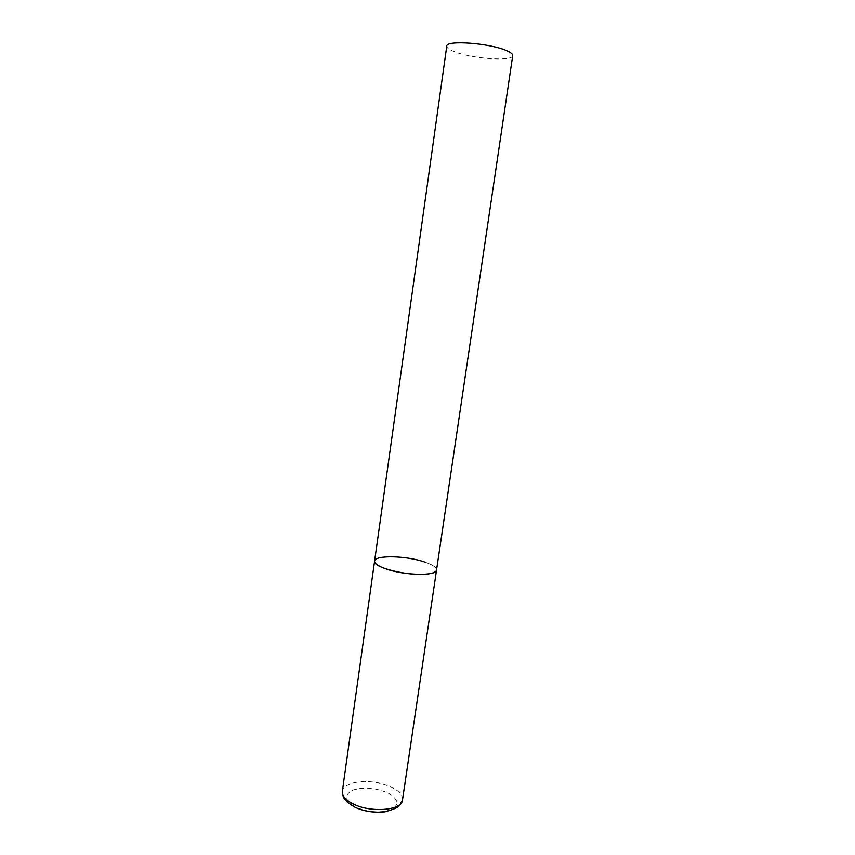 <?xml version="1.0" encoding="UTF-8"?>
<svg xmlns="http://www.w3.org/2000/svg" width="855" height="855" viewBox="0 0 855 855"><rect width="100%" height="100%" fill="white"/><g stroke="black" fill="none" stroke-linecap="round" stroke-linejoin="round"><path stroke-width="0.64" stroke-dasharray="4.28 3.21" d="M425.117 562.163C432.812 564.845 436.616 567.464 436.552 570.029C438.594 563.178 399.648 554.179 382.26 557.289C377.515 558.026 374.96 559.298 374.597 561.104M512.711 55.628C512.872 61.838 470.592 58.674 453.61 51.375C448.939 49.472 446.663 47.72 446.77 46.127M342.342 791.303C343.069 780.348 374.811 778.2 392.103 787.53C399.403 791.335 402.865 795.481 402.502 799.97M388.362 793.226C398.783 799.436 399.659 804.961 390.97 809.803C379.502 813.372 367.404 812.325 354.697 806.639C344.512 800.109 343.999 794.594 353.179 790.095C364.412 786.835 376.136 787.883 388.362 793.226M354.109 806.799L352.271 805.773"/><path stroke-width="1.28" d="M374.597 561.104L446.77 46.127C445.786 39.843 490.385 43.145 506.759 50.734C510.895 52.55 512.882 54.175 512.711 55.628L402.502 799.97C402.203 810.764 369.349 813.191 352.025 803.315C345.163 799.511 341.936 795.503 342.342 791.303L374.597 561.104C371.946 567.806 412.815 577.275 429.734 573.694C433.977 572.914 436.253 571.696 436.552 570.029C436.98 576.259 403.581 575.533 385.252 568.682C377.996 566.031 374.447 563.509 374.597 561.104C374.661 554.831 406.873 555.654 425.117 562.163M402.502 799.97C398.761 806.618 401.294 807.002 385.039 811.823C373.539 812.977 363.225 811.31 354.109 806.799M352.271 805.773C343.528 798.752 343.144 798.517 342.342 791.303"/></g></svg>
